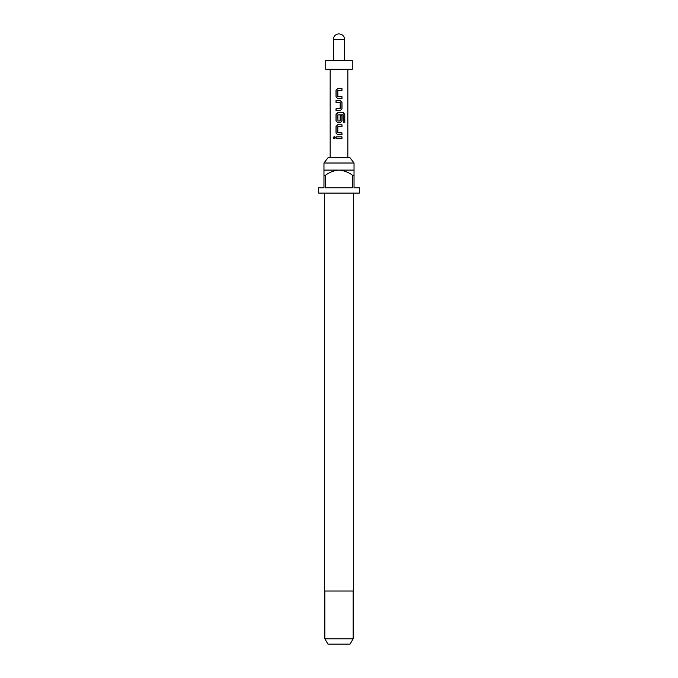 <?xml version="1.0" encoding="UTF-8"?>
<svg xmlns="http://www.w3.org/2000/svg" width="678" height="678" viewBox="0 0 678 678"><rect width="100%" height="100%" fill="white"/><g stroke="black" fill="none" stroke-linecap="round" stroke-linejoin="round"><path stroke-width="1.02" d="M334.152 136.625L333.305 137.778L334.161 138.931M335.101 137.778L334.101 136.625L333.186 137.778L334.11 138.931L335.101 137.778M337.729 88.564L336.085 90.301L336.085 96.801L337.729 98.53M341.915 98.53L341.915 96.674M336.085 108.743L336.085 110.599M336.085 100.632L336.085 102.497M337.729 112.709L336.085 114.438L336.085 120.938L337.729 122.676M340.271 122.676L341.915 120.938L341.915 115.616M337.729 124.777L336.085 126.515L336.085 133.015L337.729 134.744M341.915 134.744L341.915 132.888M336.085 136.846L336.085 138.71M323.965 163.017L328.025 157.711L349.975 157.711L354.035 163.017L323.965 163.017L323.965 175.399L325.296 175.399L325.296 187.781L352.704 187.781L352.704 175.399L354.035 175.399L354.035 187.781L359.34 187.781L359.34 193.086L318.66 193.086L318.66 187.781L323.965 187.781L323.965 175.399M324.406 193.086L324.406 591.038L353.594 591.038L353.594 193.086M353.153 638.795L350.085 644.1L327.915 644.1L324.847 638.795L353.153 638.795L353.153 591.038M354.035 175.399L354.035 170.093L323.965 170.093M339 69.275L352.263 69.275L352.263 60.427L325.737 60.427L325.737 69.275L339 69.275M339 88.564L341.975 88.564L341.975 90.42L337.83 90.547L337.83 96.547L341.975 96.674L341.975 98.53L337.703 98.53L336.025 96.801L336.025 90.301L337.703 88.564L339 88.564M339 100.632L340.297 100.632L341.975 102.37L341.975 108.87L340.297 110.599L336.025 110.599L336.025 108.743L340.17 108.624L340.17 102.615L336.025 102.497L336.025 100.632L339 100.632M339 112.709L343.382 112.709L344.788 114.438L344.788 122.243L343.271 122.243L343.161 114.768L337.83 114.887L337.949 121.023L340.17 120.896L340.17 115.616L341.975 115.616L341.975 120.938L340.297 122.676L337.703 122.676L336.025 120.938L336.025 114.438L337.703 112.709L339 112.709M339 124.777L341.975 124.777L341.975 126.633L337.83 126.761L337.83 132.761L341.975 132.888L341.975 134.744L337.703 134.744L336.025 133.015L336.025 126.515L337.703 124.777L339 124.777M339 136.846L341.975 136.846L341.975 138.71L336.025 138.71L336.025 136.846L339 136.846M344.661 39.561C344.322 36.12 342.441 34.239 339 33.9A5.661 5.661 0 0 0 333.339 39.561L344.661 39.561L344.661 60.427M325.296 175.399C329.389 172.271 333.957 170.509 339 170.093C344.085 170.517 348.653 172.288 352.704 175.399M341.915 138.71L341.915 136.846M341.915 126.633L341.915 124.777M344.678 122.243L344.788 114.438M344.678 114.438L343.288 112.709M340.271 110.599L341.975 108.87M341.915 108.87L341.975 102.37M341.915 102.37L340.271 100.632M341.915 90.42L341.915 88.564M354.035 170.093L354.035 163.017M347.839 157.711L347.839 69.275M330.161 157.711L330.161 69.275M333.339 60.427L333.339 39.561M324.847 638.795L324.847 591.038"/></g></svg>

